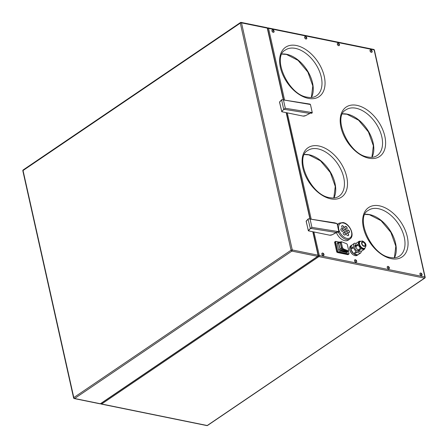 <?xml version="1.0" encoding="UTF-8"?>
<svg xmlns="http://www.w3.org/2000/svg" width="448" height="448" viewBox="0 0 448 448"><rect width="100%" height="100%" fill="white"/><g stroke="black" fill="none" stroke-linecap="round" stroke-linejoin="round"><path stroke-width="0.67" d="M353.5 254.957A5.314 3.304 -124.2 0 1 349.714 249.379M338.862 242.088L335.759 241.399A0.868 0.538 55.8 0 0 335.446 241.45L334.768 241.909A0.868 0.538 55.8 0 0 334.617 242.497L336.661 251.642A0.868 0.538 55.8 0 0 337.473 252.538L347.805 254.643A0.868 0.538 55.8 0 0 348.118 254.593L348.796 254.134A0.868 0.538 55.8 0 0 348.947 253.546L348.415 250.852M421.775 275.447A1.389 0.862 -124.2 0 1 421.725 275.486A1.389 0.862 -124.2 0 1 420.694 275.313A1.389 0.862 -124.2 0 1 419.922 274.131A1.389 0.862 -124.2 0 1 420.162 273.19A1.389 0.862 -124.2 0 1 420.218 273.151M339.186 45.55A1.389 0.862 -124.2 0 1 339.13 45.59A1.389 0.862 -124.2 0 1 338.106 45.422A1.389 0.862 -124.2 0 1 337.333 44.234A1.389 0.862 -124.2 0 1 337.574 43.294A1.389 0.862 -124.2 0 1 337.63 43.26M389.082 268.783A1.389 0.862 -124.2 0 1 389.032 268.822A1.389 0.862 -124.2 0 1 388.002 268.649A1.389 0.862 -124.2 0 1 387.229 267.467A1.389 0.862 -124.2 0 1 387.47 266.526A1.389 0.862 -124.2 0 1 387.531 266.493M356.39 262.119A1.389 0.862 -124.2 0 1 356.339 262.158A1.389 0.862 -124.2 0 1 355.309 261.99A1.389 0.862 -124.2 0 1 354.542 260.803A1.389 0.862 -124.2 0 1 354.782 259.862A1.389 0.862 -124.2 0 1 354.838 259.829M273.801 32.222A1.389 0.862 -124.2 0 1 273.75 32.262A1.389 0.862 -124.2 0 1 272.72 32.094A1.389 0.862 -124.2 0 1 271.947 30.906A1.389 0.862 -124.2 0 1 272.188 29.966A1.389 0.862 -124.2 0 1 272.25 29.932M306.494 38.886A1.389 0.862 -124.2 0 1 306.443 38.926A1.389 0.862 -124.2 0 1 305.413 38.758A1.389 0.862 -124.2 0 1 304.64 37.57A1.389 0.862 -124.2 0 1 304.881 36.63A1.389 0.862 -124.2 0 1 304.937 36.596M371.879 52.214A1.389 0.862 -124.2 0 1 371.823 52.254A1.389 0.862 -124.2 0 1 370.793 52.08A1.389 0.862 -124.2 0 1 370.026 50.898A1.389 0.862 -124.2 0 1 370.266 49.958A1.389 0.862 -124.2 0 1 370.322 49.924M323.702 255.455A1.389 0.862 -124.2 0 1 323.646 255.494A1.389 0.862 -124.2 0 1 322.616 255.326A1.389 0.862 -124.2 0 1 321.849 254.139A1.389 0.862 -124.2 0 1 322.09 253.198A1.389 0.862 -124.2 0 1 322.146 253.165M337.54 225.686A9.548 5.93 55.8 0 1 339.226 223.166L337.534 224.308A9.548 5.93 55.8 0 0 337.277 224.504M336.437 232.59A9.548 5.93 55.8 0 0 348.258 240.111L349.944 238.963C355.27 235.704 349.709 223.546 343.039 222.527L339.226 223.166M311.181 219.078L287.263 112.851L302.96 116.071L281.814 111.754L279.552 101.998L281.428 99.999M373.733 49.431A0.868 0.868 0 0 1 374.41 50.092A0.868 0.364 167.4 0 0 374.125 49.896A0.868 0.571 -78.5 0 0 373.733 49.431L268.162 27.91A0.868 0.868 0 0 0 267.501 28.045A0.868 0.538 55.8 0 1 267.82 27.994A0.868 0.571 101.5 0 1 268.162 27.91A0.868 0.571 101.5 0 1 268.554 28.381L374.125 49.896L424.883 276.97L319.312 255.455L313.886 231.958L329.588 235.178L308.403 230.843M339.45 242.211L338.895 242.127L337.249 243.65L338.666 249.99A1.086 0.672 -124.2 0 0 339.674 251.11L346.853 252.577A1.086 0.672 -124.2 0 0 347.245 252.51A1.086 0.672 -124.2 0 0 347.362 252.398M337.249 243.65A1.086 0.672 -124.2 0 1 337.434 242.917L338.542 242.166L339.31 242.284M338.666 249.99L339.802 249.217L340.833 250.163L340.06 249.172L338.386 242.878L340.06 249.172M340.833 250.163L347.138 252.381L347.665 251.619M339.674 251.11L340.743 250.387L347.138 252.381L347.654 251.63M338.895 242.127L338.542 242.166M347.766 250.88L346.87 251.826L340.922 249.973A1.086 0.582 -119.7 0 1 339.998 248.791L338.755 243.225A1.086 0.582 -119.7 0 1 338.923 242.502L340.099 241.881M346.87 251.826L347.626 251.591L342.042 249.385L341.202 248.158A13.042 5.488 167.4 0 0 339.998 248.791M341.622 248.041L342.468 249.262L347.306 251.266A1.086 0.504 63.3 0 0 347.581 251.272L348.438 250.841A1.086 0.504 63.3 0 0 348.578 250.135L347.418 244.944A1.086 0.504 -116.7 0 0 346.578 243.723L341.477 241.713L341.331 242.424L340.463 242.85L341.622 248.041L342.49 247.61L341.331 242.424M340.463 242.85L340.609 242.144L341.477 241.713M342.49 247.61L343.336 248.83L348.163 250.835A1.086 0.504 63.3 0 0 348.438 250.841M340.368 241.892L339.959 242.592A13.042 5.488 167.4 0 0 338.755 243.225M310.386 112.89L311.942 113.047L312.262 112.661L311.926 113.075L312.267 112.683A0.868 0.543 -80.9 0 0 312.245 112.577L312.262 112.588A0.823 0.515 99.1 0 1 312.262 112.661L311.679 113.26L310.324 113.047M361.318 251.255L360.87 252.823A5.751 3.573 -124.2 0 1 360.746 252.913L357.23 255.298A5.751 3.573 -124.2 0 1 355.141 255.634A5.751 3.573 -124.2 0 1 350.263 251.138A5.751 3.573 -124.2 0 1 350.773 245.784L354.29 243.398A5.751 3.573 -124.2 0 1 354.698 243.18L356.177 243.482M354.222 254.122L357.806 254.85A5.751 3.573 -124.2 0 1 356.126 254.968A5.751 3.573 -124.2 0 1 354.222 254.122L356.759 252.403A5.751 3.573 -124.2 0 1 356.031 251.838L353.5 253.557A5.751 3.573 -124.2 0 1 350.874 249.452L353.405 247.733A5.751 3.573 -124.2 0 1 353.209 246.865L350.678 248.578A5.751 3.573 -124.2 0 1 351.635 245.207L354.166 243.488A5.751 3.573 -124.2 0 1 354.29 243.398M360.08 251.003L359.649 251.3A3.797 2.358 -124.2 0 1 358.271 251.518A3.797 2.358 -124.2 0 1 355.051 248.55A3.797 2.358 -124.2 0 1 355.387 245.017L355.824 244.714M360.746 252.913A5.751 3.573 -124.2 0 1 360.343 253.131L357.806 254.85M354.166 243.488L353.209 246.865M353.405 247.733L356.031 251.838M356.759 252.403L360.343 253.131M361.838 250.986A4.771 2.962 -124.2 0 1 361.721 251.076A4.771 2.962 -124.2 0 1 361.357 251.266L363.989 249.48L361.066 248.886L358.434 250.667L361.357 251.266M358.434 250.667A4.771 2.962 -124.2 0 1 357.778 250.158L360.41 248.371L358.266 245.022A4.771 2.962 -124.2 0 1 358.086 244.233L358.87 241.478A4.771 2.962 -124.2 0 1 358.988 241.388A4.771 2.962 -124.2 0 1 359.352 241.198L360.455 241.22M358.266 245.022L355.634 246.809L357.778 250.158M355.634 246.809A4.771 2.962 -124.2 0 1 355.454 246.019L358.086 244.233M358.87 241.478L356.238 243.264L355.454 246.019M361.066 248.886A4.771 2.962 -124.2 0 1 360.41 248.371M364.885 248.114L364.409 248.438A4.099 2.548 -124.2 0 1 362.919 248.674A4.099 2.548 -124.2 0 1 359.442 245.47A4.099 2.548 -124.2 0 1 359.806 241.651L362.376 240.946C366.094 242.883 366.929 245.274 364.885 248.114A4.099 2.548 -124.2 0 1 363.395 248.349A4.099 2.548 -124.2 0 1 359.918 245.146A4.099 2.548 -124.2 0 1 360.282 241.326M365.014 248.018L364.47 249.2A4.771 2.962 -124.2 0 1 364.347 249.29A4.771 2.962 -124.2 0 1 363.989 249.48M351.635 245.207L350.678 248.578M350.874 249.452L353.5 253.557M311.942 113.047L310.414 112.801L309.921 113.422L284.01 109.278A1.299 0.549 167.4 0 0 283.735 109.435L281.725 111.569M283.735 109.435L281.59 99.826L279.591 102.189M307.776 103.813L310.425 104.457A0.823 0.515 99.1 0 1 310.442 104.507L312.245 112.577L310.442 104.507L281.865 99.674A1.299 0.549 167.4 0 0 281.59 99.826M337.008 231.997L336.543 232.529L310.632 228.39A1.299 0.549 167.4 0 0 310.363 228.542L308.442 230.86M338.89 231.79L338.554 232.187L338.884 231.767L338.554 232.187L337.042 231.907L338.554 232.187A0.431 0.286 -126.6 0 1 338.302 232.372L336.946 232.154L338.475 232.333L338.884 231.694A0.823 0.515 99.1 0 1 338.884 231.767L338.57 232.154M311.937 113.081A0.431 0.286 -126.6 0 1 311.853 113.226L312.262 112.588L310.458 104.518L309.932 104.082L281.865 99.674M303.089 116.094L305.614 115.629L309.938 113.389L305.603 115.629A2.128 0.896 -12.6 0 1 302.971 116.066M284.01 109.278L285.309 108.276L283.506 100.206M345.447 232.025A1.518 0.941 55.8 0 0 346.002 231.941A1.518 0.941 55.8 0 0 346.136 230.524A1.518 0.941 55.8 0 0 344.848 229.337A1.518 0.941 55.8 0 0 344.294 229.426A1.518 0.941 55.8 0 0 344.159 230.838A1.518 0.941 55.8 0 0 345.447 232.025M343.112 228.374A1.518 0.941 55.8 0 0 343.661 228.284A1.518 0.941 55.8 0 0 343.795 226.873A1.518 0.941 55.8 0 0 342.507 225.686A1.518 0.941 55.8 0 0 341.958 225.775A1.518 0.941 55.8 0 0 341.824 227.186A1.518 0.941 55.8 0 0 343.112 228.374M348.034 229.986A1.518 0.941 55.8 0 0 347.486 230.076A1.518 0.941 55.8 0 0 347.351 231.487A1.518 0.941 55.8 0 0 348.639 232.674A1.518 0.941 55.8 0 0 349.188 232.59A1.518 0.941 55.8 0 0 349.328 231.174A1.518 0.941 55.8 0 0 348.034 229.986M346.298 229.023A1.518 0.941 55.8 0 0 346.853 228.934A1.518 0.941 55.8 0 0 346.987 227.522A1.518 0.941 55.8 0 0 345.699 226.335A1.518 0.941 55.8 0 0 345.145 226.425A1.518 0.941 55.8 0 0 345.01 227.836A1.518 0.941 55.8 0 0 346.298 229.023M342.261 231.375A1.518 0.941 55.8 0 0 342.81 231.291A1.518 0.941 55.8 0 0 342.944 229.874A1.518 0.941 55.8 0 0 341.656 228.687A1.518 0.941 55.8 0 0 341.107 228.777A1.518 0.941 55.8 0 0 340.973 230.188A1.518 0.941 55.8 0 0 342.261 231.375M347.189 232.988A1.518 0.941 55.8 0 0 346.634 233.078A1.518 0.941 55.8 0 0 346.5 234.494A1.518 0.941 55.8 0 0 347.788 235.682A1.518 0.941 55.8 0 0 348.337 235.592A1.518 0.941 55.8 0 0 348.477 234.175A1.518 0.941 55.8 0 0 347.189 232.988M344.596 235.026A1.518 0.941 55.8 0 0 345.15 234.942A1.518 0.941 55.8 0 0 345.285 233.526A1.518 0.941 55.8 0 0 343.997 232.338A1.518 0.941 55.8 0 0 343.442 232.428A1.518 0.941 55.8 0 0 343.308 233.839A1.518 0.941 55.8 0 0 344.596 235.026M345.929 231.98A1.518 0.941 55.8 0 0 345.968 230.558A1.518 0.941 55.8 0 0 344.708 229.432A1.518 0.941 55.8 0 0 344.226 229.477M343.588 228.329A1.518 0.941 55.8 0 0 343.627 226.906A1.518 0.941 55.8 0 0 342.367 225.781A1.518 0.941 55.8 0 0 341.891 225.826M349.115 232.63A1.518 0.941 55.8 0 0 349.154 231.207A1.518 0.941 55.8 0 0 347.894 230.082A1.518 0.941 55.8 0 0 347.418 230.126M346.78 228.978A1.518 0.941 55.8 0 0 346.819 227.556A1.518 0.941 55.8 0 0 345.559 226.43A1.518 0.941 55.8 0 0 345.078 226.475M342.737 231.33A1.518 0.941 55.8 0 0 342.776 229.908A1.518 0.941 55.8 0 0 341.516 228.782A1.518 0.941 55.8 0 0 341.04 228.827M348.264 235.631A1.518 0.941 55.8 0 0 348.303 234.209A1.518 0.941 55.8 0 0 347.043 233.083A1.518 0.941 55.8 0 0 346.567 233.128M345.078 234.982A1.518 0.941 55.8 0 0 345.117 233.559A1.518 0.941 55.8 0 0 343.857 232.434A1.518 0.941 55.8 0 0 343.375 232.478M323.254 254.397L322.963 253.971M323.551 254.139L323.042 253.753L323.338 254.43L323.551 254.139M273.353 31.164L273.062 30.738M273.655 30.906L273.14 30.52L273.442 31.198L273.655 30.906M370.132 50.82A1.389 0.862 -124.2 0 1 370.373 49.879A1.389 0.862 -124.2 0 1 371.538 50.159A1.389 0.862 -124.2 0 1 372.103 50.999A1.389 0.862 -124.2 0 1 372.176 51.24A1.389 0.862 -124.2 0 1 371.935 52.181A1.389 0.862 -124.2 0 1 370.905 52.007A1.389 0.862 -124.2 0 1 370.132 50.82M371.521 51.19L371.734 50.898L371.218 50.506L371.521 51.19M371.431 51.156L371.14 50.73M304.752 37.498A1.389 0.862 -124.2 0 1 304.993 36.557A1.389 0.862 -124.2 0 1 306.152 36.837A1.389 0.862 -124.2 0 1 306.718 37.671A1.389 0.862 -124.2 0 1 306.79 37.912A1.389 0.862 -124.2 0 1 306.55 38.853A1.389 0.862 -124.2 0 1 305.519 38.679A1.389 0.862 -124.2 0 1 304.752 37.498M305.978 37.162L305.766 37.453L306.281 37.839L305.978 37.162M306.046 37.828L305.754 37.402M272.059 30.834A1.389 0.862 -124.2 0 1 272.3 29.893A1.389 0.862 -124.2 0 1 273.459 30.173A1.389 0.862 -124.2 0 1 274.025 31.007A1.389 0.862 -124.2 0 1 274.098 31.248A1.389 0.862 -124.2 0 1 273.857 32.189A1.389 0.862 -124.2 0 1 272.826 32.021A1.389 0.862 -124.2 0 1 272.059 30.834M354.648 260.73A1.389 0.862 -124.2 0 1 354.889 259.79A1.389 0.862 -124.2 0 1 356.048 260.07A1.389 0.862 -124.2 0 1 356.619 260.904A1.389 0.862 -124.2 0 1 356.692 261.145A1.389 0.862 -124.2 0 1 356.451 262.086A1.389 0.862 -124.2 0 1 355.421 261.912A1.389 0.862 -124.2 0 1 354.648 260.73M356.031 261.094L356.244 260.803L355.729 260.417L356.031 261.094M355.947 261.061L355.656 260.635M387.341 267.389A1.389 0.862 -124.2 0 1 387.582 266.448A1.389 0.862 -124.2 0 1 388.741 266.728A1.389 0.862 -124.2 0 1 389.312 267.568A1.389 0.862 -124.2 0 1 389.379 267.809A1.389 0.862 -124.2 0 1 389.138 268.75A1.389 0.862 -124.2 0 1 388.108 268.576A1.389 0.862 -124.2 0 1 387.341 267.389M388.567 267.053L388.354 267.35L388.87 267.736L388.567 267.053M388.634 267.725L388.343 267.299M337.445 44.162A1.389 0.862 -124.2 0 1 337.686 43.221A1.389 0.862 -124.2 0 1 338.845 43.501A1.389 0.862 -124.2 0 1 339.41 44.335A1.389 0.862 -124.2 0 1 339.483 44.576A1.389 0.862 -124.2 0 1 339.242 45.517A1.389 0.862 -124.2 0 1 338.212 45.343A1.389 0.862 -124.2 0 1 337.445 44.162M338.671 43.82L338.458 44.117L338.968 44.503L338.671 43.82M338.738 44.492L338.447 44.066M420.034 274.053A1.389 0.862 -124.2 0 1 420.274 273.112A1.389 0.862 -124.2 0 1 421.434 273.392A1.389 0.862 -124.2 0 1 421.999 274.232A1.389 0.862 -124.2 0 1 422.072 274.473A1.389 0.862 -124.2 0 1 421.831 275.414A1.389 0.862 -124.2 0 1 420.801 275.24A1.389 0.862 -124.2 0 1 420.034 274.053M421.63 274.131L421.114 273.739L421.417 274.422L421.63 274.131M421.327 274.389L421.036 273.958M321.955 254.066A1.389 0.862 -124.2 0 1 322.196 253.126A1.389 0.862 -124.2 0 1 323.361 253.406A1.389 0.862 -124.2 0 1 323.926 254.24A1.389 0.862 -124.2 0 1 323.999 254.481A1.389 0.862 -124.2 0 1 323.758 255.422A1.389 0.862 -124.2 0 1 322.728 255.248A1.389 0.862 -124.2 0 1 321.955 254.066M308.487 218.781L334.796 222.846L337.053 223.569A0.823 0.515 99.1 0 1 337.064 223.619L308.487 218.781A1.299 0.549 167.4 0 0 308.213 218.938L308.213 218.938M334.398 222.925L337.058 223.546L338.873 231.711L337.064 223.619A0.868 0.543 -80.9 0 0 337.042 223.541L337.053 223.569M310.632 228.39L311.931 227.382L338.867 231.683L337.064 223.619M308.353 230.826L306.174 221.11L308.039 219.128L310.363 228.542M318.338 255.584A0.868 0.364 167.4 0 1 319.312 255.455A0.868 0.571 101.5 0 1 318.92 256.609L424.491 278.124L207.228 425.516A0.868 0.571 101.5 0 1 206.881 425.6L101.31 404.085A0.868 0.571 101.5 0 0 101.657 404.001L207.228 425.516A0.868 0.538 -124.2 0 0 207.542 425.466A0.868 0.868 0 0 1 206.881 425.6M318.226 256.01A0.868 0.538 -124.2 0 0 318.92 256.609L101.657 404.001A0.868 0.538 -124.2 0 1 101.007 403.48M391.261 258.658A29.831 18.53 -124.2 0 1 363.429 227.774A29.831 18.53 -124.2 0 1 379.45 205.828A29.831 18.53 -124.2 0 1 407.282 236.712A29.831 18.53 -124.2 0 1 391.261 258.658M368.799 158.189A29.831 18.53 -124.2 0 1 340.967 127.305A29.831 18.53 -124.2 0 1 356.994 105.358A29.831 18.53 -124.2 0 1 384.826 136.242A29.831 18.53 -124.2 0 1 368.799 158.189M308.241 98.353A29.831 18.53 -124.2 0 1 280.409 67.469A29.831 18.53 -124.2 0 1 296.436 45.522A29.831 18.53 -124.2 0 1 324.268 76.406A29.831 18.53 -124.2 0 1 308.241 98.353M318.892 145.998A29.831 18.53 -124.2 0 1 346.724 176.882A29.831 18.53 -124.2 0 1 330.702 198.828A29.831 18.53 -124.2 0 1 302.87 167.944A29.831 18.53 -124.2 0 1 318.892 145.998M267.602 28.504A0.868 0.364 167.4 0 1 268.554 28.381L284.553 99.966M346.461 243.678A0.65 0.403 55.8 0 0 346.276 243.6L345.996 243.482M339.534 242.166L335.916 241.433M336.661 251.642L337.338 251.182A0.868 0.538 55.8 0 0 338.145 252.078L348.482 254.184A0.868 0.538 55.8 0 0 348.796 254.134L348.998 253.467L348.359 250.88M334.617 242.497L335.294 242.038L337.338 251.182L337.635 251.121A0.65 0.403 55.8 0 0 338.246 251.793L348.578 253.898A0.65 0.403 55.8 0 0 348.93 253.417M339.584 242.138L335.446 241.45A0.868 0.538 55.8 0 0 335.294 242.038L335.591 241.976L337.635 251.121M337.473 252.538L338.246 251.793M347.805 254.643L348.578 253.898M335.944 241.494A0.65 0.403 55.8 0 0 335.591 241.976M347.234 252.151L347.648 251.53M339.046 242.172L339.343 242.267M339.058 242.211L338.638 242.827M347.138 252.381L346.853 252.577M347.822 251.154A0.913 0.426 -116.7 0 1 347.452 251.362L342.143 249.161L341.438 248.136L340.189 242.564L340.536 241.959M342.468 249.262L343.336 248.83M347.306 251.266L348.163 250.835M342.143 249.161L342.042 249.385A11.962 5.029 167.4 0 0 340.922 249.973M340.189 242.564L341.438 248.136M340.542 241.976L340.827 242.032M311.651 113.26L311.853 113.226A0.431 0.286 -126.6 0 1 311.679 113.26L310.318 113.053M363.059 241.763A2.582 1.602 -124.2 0 1 365.467 244.44A2.582 1.602 -124.2 0 1 364.078 246.338A2.582 1.602 -124.2 0 1 361.67 243.667A2.582 1.602 -124.2 0 1 363.059 241.763M364.022 246.086A2.302 1.428 -124.2 0 1 361.878 243.706A2.302 1.428 -124.2 0 1 363.115 242.015A2.302 1.428 -124.2 0 1 365.26 244.395A2.302 1.428 -124.2 0 1 364.022 246.086M361.85 243.572A2.167 1.35 -124.2 0 1 362.27 242.312A2.167 1.35 -124.2 0 1 363.054 242.189A2.167 1.35 -124.2 0 1 364.896 243.886A2.167 1.35 -124.2 0 1 364.706 245.902A2.167 1.35 -124.2 0 1 364.006 246.047M363.916 246.03A2.167 1.35 -124.2 0 1 363.384 245.823M281.73 111.72L283.545 109.547M338.274 232.366L338.554 232.187M312.245 112.577L285.309 108.276M338.498 232.316A9.548 5.93 55.8 0 0 346.478 239.518A9.548 5.93 55.8 0 0 349.944 238.963M338.772 229.382A8.68 5.393 55.8 0 0 346.864 238.364A8.68 5.393 55.8 0 0 351.529 231.98A8.68 5.393 55.8 0 0 343.431 222.998A8.68 5.393 55.8 0 0 338.772 229.382M307.86 150.472A27.664 17.181 -124.2 0 1 317.918 148.87A27.664 17.181 -124.2 0 1 341.382 170.503A27.664 17.181 -124.2 0 1 338.923 196.258C336.532 197.898 333.469 198.363 329.728 197.658C310.414 195.345 294.084 157.052 307.86 150.472M304.433 154.515A27.664 17.181 -124.2 0 1 309.193 154.79A27.664 17.181 -124.2 0 1 330.674 172.502A27.664 17.181 -124.2 0 1 333.9 197.949M285.398 50.002A27.664 17.181 -124.2 0 1 295.456 48.401A27.664 17.181 -124.2 0 1 318.926 70.028A27.664 17.181 -124.2 0 1 316.462 95.788C314.07 97.423 311.007 97.888 307.266 97.182C287.952 94.87 271.628 56.577 285.398 50.002M281.977 54.046A27.664 17.181 -124.2 0 1 286.731 54.32A27.664 17.181 -124.2 0 1 308.213 72.027A27.664 17.181 -124.2 0 1 311.438 97.474M345.957 109.833A27.664 17.181 -124.2 0 1 356.014 108.231A27.664 17.181 -124.2 0 1 379.484 129.858A27.664 17.181 -124.2 0 1 377.02 155.618C374.634 157.259 371.566 157.724 367.83 157.013C348.51 154.7 332.181 116.413 345.957 109.833M342.535 113.876A27.664 17.181 -124.2 0 1 347.29 114.15A27.664 17.181 -124.2 0 1 368.771 131.858A27.664 17.181 -124.2 0 1 371.997 157.31M364.991 214.351A27.664 17.181 -124.2 0 1 369.751 214.626A27.664 17.181 -124.2 0 1 391.233 232.333A27.664 17.181 -124.2 0 1 394.458 257.779M378.476 208.706A27.664 17.181 -124.2 0 1 401.94 230.334A27.664 17.181 -124.2 0 1 399.482 256.094C397.09 257.729 394.027 258.199 390.286 257.488C370.972 255.175 354.642 216.882 368.418 210.308A27.664 17.181 -124.2 0 1 378.476 208.706M425.163 277.166A0.868 0.868 0 0 1 424.805 278.074A0.868 0.538 55.8 0 1 424.491 278.124A0.868 0.571 -78.5 0 0 424.883 276.97A0.868 0.364 167.4 0 1 425.163 277.166L374.41 50.092M336.543 232.529L332.231 234.735A2.128 0.896 -12.6 0 1 329.599 235.172M310.128 219.313L311.931 227.382M306.219 221.295L308.05 219.106M310.167 228.654L308.353 230.675M313.975 231.997L312.794 231.756L318.035 255.198A0.868 0.571 -78.5 0 1 317.643 256.346A0.868 0.538 55.8 0 0 317.957 256.295L100.699 403.693A0.868 0.538 55.8 0 1 100.38 403.743L317.643 256.346L291.872 251.093L74.609 398.49A0.868 0.571 101.5 0 1 74.267 398.569L100.038 403.822A0.868 0.571 -78.5 0 0 100.38 403.743L74.609 398.49A0.868 0.538 -124.2 0 1 73.802 397.589L23.044 170.514L240.307 23.122L291.06 250.197L73.802 397.589A0.868 0.364 -12.6 0 0 73.59 397.908A0.868 0.868 0 0 0 74.267 398.569M283.539 99.803L267.562 28.314A0.868 0.364 167.4 0 0 267.277 28.123L241.506 22.87L292.264 249.945A0.868 0.571 101.5 0 1 291.872 251.093A0.868 0.538 -124.2 0 1 291.06 250.197A0.868 0.364 167.4 0 1 292.264 249.945L318.035 255.198A0.868 0.364 167.4 0 1 318.321 255.388L313.046 231.806M267.562 28.314A0.868 0.868 0 0 0 266.89 27.653A0.868 0.571 -78.5 0 1 267.277 28.123L283.293 99.764M287.353 112.89L286.171 112.65L309.915 218.876M73.875 398.104A0.868 0.364 -12.6 0 1 73.59 397.908L22.837 170.834A0.868 0.364 -12.6 0 1 23.044 170.514A0.868 0.538 55.8 0 1 23.195 169.926L240.458 22.534A0.868 0.538 55.8 0 0 240.307 23.122A0.868 0.364 167.4 0 1 241.506 22.87A0.868 0.571 101.5 0 0 241.119 22.4A0.868 0.868 0 0 0 240.458 22.534A0.868 0.538 55.8 0 1 240.772 22.484A0.868 0.571 101.5 0 1 241.119 22.4L266.89 27.653M338.979 242.116L339.388 242.245M347.833 250.802L347.626 251.591M346.646 243.757L345.817 243.41M364.706 245.902L363.966 246.019C362.09 244.944 361.525 243.712 362.27 242.312M358.988 241.388L356.356 243.174M364.347 249.29L361.721 251.076M281.506 99.898L279.507 102.11L281.798 111.759M310.419 112.834L309.932 113.422M337.047 231.946L332.242 234.741L329.711 235.2M306.152 36.837L306.718 37.671M388.741 266.728L389.312 267.568M338.845 43.501L339.41 44.335M421.434 273.392L421.999 274.232M100.733 403.665A0.868 0.868 0 0 0 101.31 404.085M424.805 278.074L207.542 425.466M273.459 30.173L274.025 31.007M323.361 253.406L323.926 254.24M308.426 230.866L306.13 221.217L308.129 219.01M281.943 54.113L286.39 54.398L298.032 60.362L307.871 72.089L312.805 85.926L311.366 97.479M342.502 113.943L346.948 114.234L358.59 120.198L368.43 131.925L373.369 145.757L371.924 157.315M304.399 154.582L308.846 154.874L320.488 160.838L330.333 172.564L335.266 186.402L333.822 197.954M364.958 214.418L369.404 214.704L381.046 220.674L390.891 232.394L395.825 246.232L394.38 257.785M356.048 260.07L356.619 260.904M371.538 50.159L372.103 50.999M286.423 112.7L310.167 218.915M100.038 403.822A0.868 0.868 0 0 0 100.699 403.693M317.957 256.295A0.868 0.868 0 0 0 318.321 255.388M23.195 169.926A0.868 0.868 0 0 0 22.837 170.834"/></g></svg>

